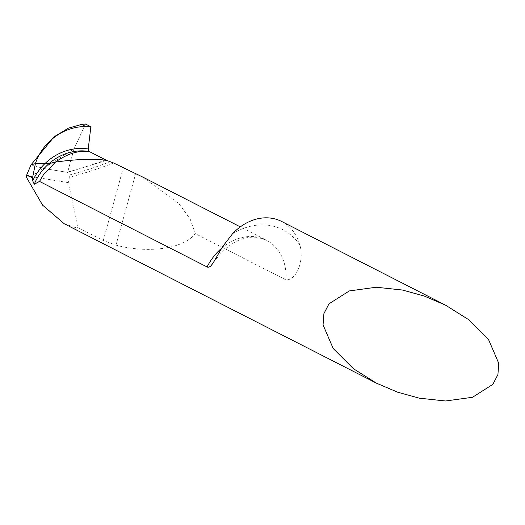 <?xml version="1.0" encoding="UTF-8"?>
<svg xmlns="http://www.w3.org/2000/svg" width="525" height="525" viewBox="0 0 525 525"><rect width="100%" height="100%" fill="white"/><g stroke="black" fill="none" stroke-linecap="round" stroke-linejoin="round"><path stroke-width="0.39" stroke-dasharray="2.62 1.97" d="M64.306 223.794L74.839 227.391L78.179 227.732L103.274 240.548L115.986 245.149C148.47 253.857 183.934 248.692 195.274 233.605L285.954 279.904C298.075 280.133 304.303 257.224 299.696 244.808A50.453 40.504 117 0 0 281.59 221.438M78.179 227.732L68.296 182.641L30.752 176.485L43.411 168.42L31.027 164.843L43.411 168.42L67.594 172.384L43.411 168.42L74.051 148.89L67.594 172.384L68.191 175.317A1009.969 583.249 -80.7 0 0 110.165 161.779M68.296 182.641L69.799 177.181L68.191 175.317M142.085 176.735L178.868 203.595L190.168 219.023L195.274 233.605M113.61 162.993A1011.426 584.089 99.3 0 1 69.799 177.181M106.582 160.361L67.594 172.384L106.582 160.361L67.594 172.384L74.051 148.89L85.49 124.012L74.051 148.89M30.752 176.485L26.25 176.964M221.642 248.207A50.453 40.504 -63 0 1 256.561 236.965A50.453 40.504 -63 0 1 266.254 240.128A50.453 40.504 -63 0 1 285.954 279.904M232.516 233.789A67.266 54.003 -63 0 1 269.909 225.488A67.266 54.003 -63 0 1 299.696 244.808M115.986 245.149L135.686 173.637M103.274 240.548L123.277 167.928M105.637 159.908A1007.055 581.569 99.3 0 1 82.97 167.626A1007.055 581.569 99.3 0 1 67.679 172.029M213.229 262.828C227.2 243.685 242.209 235.252 258.261 237.523L266.254 240.128L240.299 226.879"/><path stroke-width="0.79" d="M424.154 296.008L445.384 305.071L468.326 319.449L488.604 339.695L498.75 363.307L497.917 374.581L492.85 384.366L472.5 397.281L445.574 400.988L419.462 398.199L397.655 392.208L376.425 383.152L353.483 368.767L333.198 348.528L323.059 324.916L323.892 313.642L328.958 303.85L349.302 290.935L376.228 287.234L402.347 290.023L424.154 296.008M445.384 305.071L281.59 221.438A50.453 40.504 117 0 0 271.897 218.275A50.453 40.504 117 0 0 232.516 233.789L222.725 246.494L212.92 263.307L210.604 266.188L208.884 267.192L207.388 267.107L39.552 181.44A50.453 40.504 -63 0 1 41.941 177.122L39.552 181.44A53.812 43.201 -63 0 1 39.565 181.368M39.5 181.414L34.25 184.262L32.721 180.817L32.53 177.857L26.742 174.904L26.25 176.964L42.564 205.124L64.306 223.794L376.425 383.152M26.742 174.904L31.027 164.843L35.398 163.603L48.937 163.682L55.519 162.048C77.477 159.108 94.467 158.543 106.503 160.348L106.503 160.348C94.467 158.543 77.477 159.108 55.519 162.048L43.628 174.582L41.941 177.122M89.04 151.43L88.974 151.443C78.258 150.301 67.108 153.832 55.519 162.048L48.937 163.682L44.559 163.971A52.336 47.381 -56 0 1 88.239 148.988A2.52 1.457 99.3 0 0 89.04 151.43L106.582 160.361L113.61 162.993L142.085 176.735L240.299 226.879M32.721 180.817A52.336 47.381 -56 0 1 44.559 163.971L35.398 163.603L32.53 177.857M35.398 163.603L31.027 164.843L54.062 136.848L68.44 128.113L81.631 124.432L85.49 124.012L90.845 126.748L86.021 126.676C64.641 125.869 42.564 141.461 35.398 163.603M88.239 148.988L90.845 126.748M106.582 160.361L89.04 151.43L88.239 148.988L90.845 126.748L85.49 124.012M207.08 266.969A50.453 40.504 -63 0 1 221.642 248.207M34.25 184.262A50.453 45.682 -56 0 1 48.937 163.682A50.453 45.682 -56 0 1 88.974 151.443M81.631 124.432L86.021 126.676"/></g></svg>
